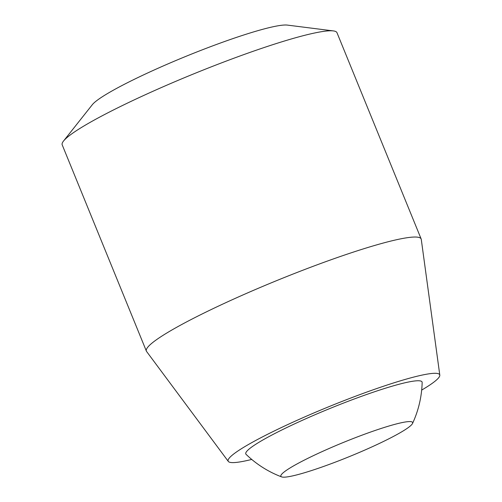 <?xml version="1.0" encoding="UTF-8"?>
<svg xmlns="http://www.w3.org/2000/svg" width="502" height="502" viewBox="0 0 502 502"><rect width="100%" height="100%" fill="white"/><g stroke="black" fill="none" stroke-linecap="round" stroke-linejoin="round"><path stroke-width="0.75" d="M421.68 390.085A114.249 12.337 157.8 0 0 434.412 381.708A114.249 12.337 157.8 0 0 439.802 375.126L421.272 239.391A148.391 16.026 157.8 0 0 421.153 238.958L336.986 32.712A148.391 16.026 157.8 0 0 333.391 30.917L287.395 25.1A107.271 11.584 157.8 0 0 186.298 56.199A107.271 11.584 157.8 0 0 92.305 104.711L63.516 141.056A148.391 16.026 157.8 0 0 62.198 144.846L146.371 351.099A148.391 16.026 157.8 0 0 146.59 351.488L228.316 461.426A114.249 12.337 157.8 0 0 251.734 459.437M333.391 30.917A148.391 16.026 157.8 0 0 193.54 73.938A148.391 16.026 157.8 0 0 63.516 141.056M412.518 423.493A103.876 103.876 0 0 0 422.157 382.48A95.204 10.285 157.8 0 0 330.046 408.44A95.204 10.285 157.8 0 0 246.068 454.341A103.876 103.876 0 0 0 281.647 476.9A71.152 7.687 157.8 0 0 341.448 459.769A71.152 7.687 157.8 0 0 409.325 426.794A71.152 7.687 157.8 0 0 412.518 423.493A71.152 7.687 157.8 0 0 343.845 442.262A71.152 7.687 157.8 0 0 281.647 476.9M421.153 238.958A148.391 16.026 157.8 0 0 277.706 280.191A148.391 16.026 157.8 0 0 146.371 351.099M439.802 375.126A114.249 12.337 157.8 0 0 329.268 406.532A114.249 12.337 157.8 0 0 228.316 461.426"/></g></svg>
